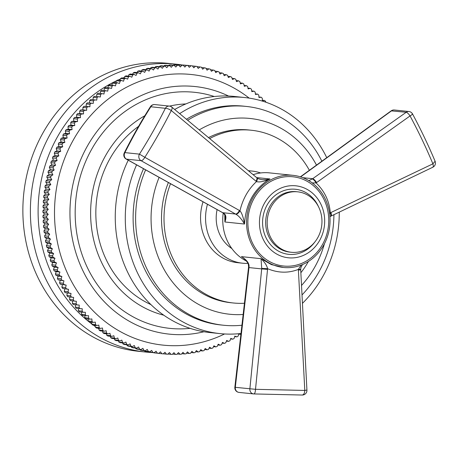 <?xml version="1.0" encoding="UTF-8"?>
<svg xmlns="http://www.w3.org/2000/svg" width="458" height="458" viewBox="0 0 458 458"><rect width="100%" height="100%" fill="white"/><g stroke="black" fill="none" stroke-linecap="round" stroke-linejoin="round"><path stroke-width="0.69" d="M240.862 334.346L238.807 333.722L238.183 336.092A144.728 130.301 96 0 1 236.918 336.853L234.822 336.126L234.118 338.473A144.728 130.301 96 0 1 232.836 339.183L230.763 338.376L229.99 340.695A144.728 130.301 96 0 1 228.685 341.359L226.641 340.471L225.794 342.756A144.728 130.301 96 0 1 224.472 343.368L222.456 342.407L221.54 344.662A144.728 130.301 96 0 1 220.201 345.223L218.214 344.176L217.229 346.397A144.728 130.301 96 0 1 215.873 346.906L213.926 345.784L212.873 347.971A144.728 130.301 96 0 1 211.504 348.424L209.592 347.233L208.476 349.374A144.728 130.301 96 0 1 207.09 349.775L205.224 348.504L204.033 350.605A144.728 130.301 96 0 1 202.642 350.954L200.816 349.614L199.562 351.67A144.728 130.301 96 0 1 198.159 351.962L196.379 350.547L195.062 352.557A144.728 130.301 96 0 1 193.654 352.797L191.919 351.315L190.545 353.273A144.728 130.301 96 0 1 189.125 353.456L187.442 351.91L186.005 353.811A144.728 130.301 96 0 1 184.585 353.942L182.948 352.328L181.46 354.177A144.728 130.301 96 0 1 180.034 354.252L178.454 352.574L176.903 354.366A144.728 130.301 96 0 1 175.483 354.389L173.954 352.649L172.351 354.377A144.728 130.301 96 0 1 170.931 354.343L169.46 352.546L167.805 354.211A144.728 130.301 96 0 1 166.386 354.126L164.972 352.271L163.266 353.874A144.728 130.301 96 0 1 162.121 353.759A144.728 130.301 96 0 1 161.851 353.731L160.506 351.818L158.749 353.358A144.728 130.301 96 0 1 157.34 353.158L156.052 351.194L154.254 352.666A144.728 130.301 96 0 1 152.852 352.414L151.627 350.404L149.783 351.801A144.728 130.301 96 0 1 148.392 351.498L147.236 349.437L145.346 350.765A144.728 130.301 96 0 1 143.972 350.404L142.879 348.298L140.95 349.557A144.728 130.301 96 0 1 139.587 349.145L138.562 346.998L136.599 348.177A144.728 130.301 96 0 1 135.247 347.714L134.291 345.521L132.293 346.632A144.728 130.301 96 0 1 130.965 346.111L130.078 343.884L128.045 344.914A144.728 130.301 96 0 1 126.734 344.347L125.916 342.086L123.86 343.036A144.728 130.301 96 0 1 122.561 342.418L121.822 340.122L119.733 340.998A144.728 130.301 96 0 1 118.462 340.328L117.792 338.004L115.679 338.794A144.728 130.301 96 0 1 114.431 338.073L113.836 335.725L111.7 336.435A144.728 130.301 96 0 1 110.475 335.668L109.954 333.298L107.802 333.922A144.728 130.301 96 0 1 106.599 333.109L106.159 330.716L103.989 331.26A144.728 130.301 96 0 1 102.815 330.395L102.443 327.991L100.262 328.449A144.728 130.301 96 0 1 99.117 327.539L98.825 325.117L96.632 325.495A144.728 130.301 96 0 1 95.516 324.539L95.298 322.106L93.094 322.398A144.728 130.301 96 0 1 92.012 321.401L91.875 318.957L89.665 319.163A144.728 130.301 96 0 1 88.612 318.121L88.554 315.671L86.339 315.797A144.728 130.301 96 0 1 85.325 314.715L85.337 312.264L83.127 312.299A144.728 130.301 96 0 1 82.142 311.177L82.24 308.726L80.024 308.675A144.728 130.301 96 0 1 79.079 307.518L79.251 305.068L77.041 304.936A144.728 130.301 96 0 1 76.137 303.74L76.383 301.295L74.185 301.078A144.728 130.301 96 0 1 73.314 299.847L73.641 297.414L71.448 297.105A144.728 130.301 96 0 1 70.624 295.845L71.024 293.423L68.843 293.034A144.728 130.301 96 0 1 68.059 291.735L68.534 289.33L66.37 288.855A144.728 130.301 96 0 1 65.626 287.532L66.175 285.139L64.034 284.584A144.728 130.301 96 0 1 63.33 283.227L63.954 280.857L61.83 280.216A144.728 130.301 96 0 1 61.172 278.836L61.876 276.489L59.775 275.768A144.728 130.301 96 0 1 59.156 274.359L59.929 272.041L57.857 271.239A144.728 130.301 96 0 1 57.284 269.808L58.132 267.518L56.082 266.63A144.728 130.301 96 0 1 55.561 265.176L56.477 262.921L54.456 261.959A144.728 130.301 96 0 1 53.981 260.482L54.966 258.26L52.985 257.219A144.728 130.301 96 0 1 52.556 255.724L53.609 253.543L51.662 252.421A144.728 130.301 96 0 1 51.279 250.915L52.401 248.774L50.489 247.578A144.728 130.301 96 0 1 50.157 246.049L51.342 243.954L49.475 242.683A144.728 130.301 96 0 1 49.189 241.143L50.437 239.093L48.611 237.748A144.728 130.301 96 0 1 48.376 236.202L49.687 234.193L47.907 232.779A144.728 130.301 96 0 1 47.718 231.221L49.098 229.269L47.363 227.786A144.728 130.301 96 0 1 47.22 226.218L48.657 224.317L46.974 222.765A144.728 130.301 96 0 1 46.882 221.197L48.376 219.348L46.739 217.733A144.728 130.301 96 0 1 46.705 216.159L48.25 214.367L46.67 212.689A144.728 130.301 96 0 1 46.682 211.115L48.285 209.386L46.756 207.646A144.728 130.301 96 0 1 46.819 206.066L48.474 204.4L47.002 202.602A144.728 130.301 96 0 1 47.117 201.028L48.823 199.419L47.409 197.564A144.728 130.301 96 0 1 47.569 195.995L49.321 194.455L47.97 192.543A144.728 130.301 96 0 1 48.182 190.98L49.979 189.509L48.691 187.545A144.728 130.301 96 0 1 48.949 185.988L50.792 184.585L49.567 182.576A144.728 130.301 96 0 1 49.876 181.024L51.76 179.696L50.603 177.635A144.728 130.301 96 0 1 50.958 176.101L52.882 174.841L51.788 172.735A144.728 130.301 96 0 1 52.189 171.212L54.153 170.027L53.128 167.88A144.728 130.301 96 0 1 53.575 166.374L55.573 165.264L54.617 163.077A144.728 130.301 96 0 1 55.115 161.588L57.141 160.558L56.26 158.331A144.728 130.301 96 0 1 56.798 156.859L58.859 155.909L58.046 153.648A144.728 130.301 96 0 1 58.635 152.199L60.719 151.323L59.975 149.033A144.728 130.301 96 0 1 60.611 147.602L62.717 146.812L62.053 144.488A144.728 130.301 96 0 1 62.729 143.085L64.859 142.375L64.263 140.028A144.728 130.301 96 0 1 64.984 138.648L67.137 138.024L66.616 135.648A144.728 130.301 96 0 1 67.383 134.303L69.547 133.759L69.106 131.366A144.728 130.301 96 0 1 69.908 130.043L72.095 129.585L71.723 127.175A144.728 130.301 96 0 1 72.57 125.887L74.763 125.509L74.471 123.082A144.728 130.301 96 0 1 75.352 121.828L77.557 121.536L77.345 119.097A144.728 130.301 96 0 1 78.266 117.878L80.476 117.672L80.339 115.227A144.728 130.301 96 0 1 81.295 114.036L83.511 113.916L83.448 111.466A144.728 130.301 96 0 1 84.444 110.315L86.659 110.281L86.677 107.83A144.728 130.301 96 0 1 87.707 106.714L89.917 106.766L90.008 104.315A144.728 130.301 96 0 1 91.073 103.239L93.283 103.376L93.455 100.926A144.728 130.301 96 0 1 94.548 99.896L96.752 100.119L96.999 97.674A144.728 130.301 96 0 1 98.127 96.684L100.313 96.993L100.64 94.554A144.728 130.301 96 0 1 101.796 93.609L103.972 94.004L104.372 91.583A144.728 130.301 96 0 1 105.558 90.678L107.722 91.153L108.197 88.749A144.728 130.301 96 0 1 109.41 87.89L111.552 88.451L112.107 86.064A144.728 130.301 96 0 1 113.344 85.257L115.468 85.898L116.092 83.528A144.728 130.301 96 0 1 117.351 82.766L119.452 83.493L120.151 81.146A144.728 130.301 96 0 1 121.439 80.436L123.511 81.243L124.284 78.925A144.728 130.301 96 0 1 125.589 78.261L127.633 79.148L128.48 76.858A144.728 130.301 96 0 1 129.803 76.251L131.818 77.213L132.734 74.957A144.728 130.301 96 0 1 134.074 74.396L136.055 75.444L137.039 73.223A144.728 130.301 96 0 1 138.396 72.713L140.348 73.835L141.402 71.648A144.728 130.301 96 0 1 142.77 71.19L144.676 72.387L145.799 70.246A144.728 130.301 96 0 1 147.184 69.845L149.05 71.11L150.241 69.015A144.728 130.301 96 0 1 151.632 68.666L153.459 70.005L154.712 67.95A144.728 130.301 96 0 1 156.115 67.658L157.895 69.072L159.212 67.063A144.728 130.301 96 0 1 160.621 66.822L162.355 68.305L163.729 66.347A144.728 130.301 96 0 1 165.149 66.164L166.832 67.71L168.269 65.809A144.728 130.301 96 0 1 169.689 65.677L171.321 67.292L172.815 65.442A144.728 130.301 96 0 1 174.24 65.368L175.82 67.045L177.372 65.254A144.728 130.301 96 0 1 178.792 65.231L180.32 66.971L181.923 65.242A144.728 130.301 96 0 1 183.343 65.276L184.814 67.074L186.469 65.408A144.728 130.301 96 0 1 187.889 65.494L189.297 67.349L191.003 65.746A144.728 130.301 96 0 1 192.154 65.86A144.728 130.301 96 0 1 192.417 65.889L193.768 67.801L195.526 66.261A144.728 130.301 96 0 1 196.934 66.456L198.222 68.425L200.02 66.954A144.728 130.301 96 0 1 201.423 67.206L202.648 69.215L204.491 67.818A144.728 130.301 96 0 1 205.877 68.122L207.039 70.183L208.928 68.855A144.728 130.301 96 0 1 210.302 69.21L211.396 71.316L213.319 70.063A144.728 130.301 96 0 1 214.688 70.475L215.712 72.622L217.676 71.442A144.728 130.301 96 0 1 219.027 71.906L219.983 74.093L221.975 72.988A144.728 130.301 96 0 1 223.309 73.503L224.197 75.73L226.223 74.7A144.728 130.301 96 0 1 227.54 75.272L228.359 77.534L230.414 76.583A144.728 130.301 96 0 1 231.708 77.202L232.452 79.497L234.536 78.621A144.728 130.301 96 0 1 235.813 79.291L236.483 81.616L238.595 80.826A144.728 130.301 96 0 1 239.843 81.541L240.439 83.894L242.574 83.184A144.728 130.301 96 0 1 243.799 83.951L244.32 86.322L246.473 85.692A144.728 130.301 96 0 1 247.669 86.51L248.116 88.904L250.286 88.36A144.728 130.301 96 0 1 251.459 89.218L251.826 91.629L254.013 91.171A144.728 130.301 96 0 1 255.158 92.075L255.45 94.503L257.642 94.125A144.728 130.301 96 0 1 258.759 95.081L258.976 97.514L261.175 97.222A144.728 130.301 96 0 1 262.262 98.218L262.4 100.663L264.61 100.457A144.728 130.301 96 0 1 265.657 101.493L265.674 102.157M262.377 100.222L264.61 100.457M258.925 96.987L261.175 97.222M255.375 93.89L257.642 94.125M251.723 90.93L254.013 91.171M247.973 88.119L250.286 88.36M244.125 85.451L246.473 85.692M240.198 82.932L242.574 83.184M236.179 80.574L238.595 80.826M232.086 78.37L234.536 78.621M227.918 76.32L230.414 76.583M223.681 74.436L226.223 74.7M219.376 72.719L221.975 72.988M215.014 71.162L217.676 71.442M210.594 69.776L213.319 70.063M206.129 68.563L208.928 68.855M201.612 67.515L204.491 67.818M197.054 66.645L200.02 66.954M192.457 65.941L195.526 66.261M187.179 65.42L187.248 65.357A144.728 130.301 -84 0 1 188.398 65.471L192.154 65.86M187.248 65.357L191.003 65.746M182.536 65.191L182.713 65.013A144.728 130.301 -84 0 1 184.127 65.105L187.889 65.494M182.713 65.013L186.469 65.408M177.899 65.139L178.162 64.853A144.728 130.301 -84 0 1 179.588 64.881L183.343 65.276M178.162 64.853L181.923 65.242M173.261 65.265L173.611 64.864A144.728 130.301 -84 0 1 175.03 64.841L178.792 65.231M173.611 64.864L177.372 65.254M168.641 65.568L169.059 65.053A144.728 130.301 -84 0 1 170.479 64.973L174.24 65.368M169.059 65.053L172.815 65.442M164.033 66.044L164.508 65.42A144.728 130.301 -84 0 1 165.928 65.282L169.689 65.677M164.508 65.42L168.269 65.809M159.447 66.702L159.974 65.958A144.728 130.301 -84 0 1 161.388 65.769L165.149 66.164M159.974 65.958L163.729 66.347M154.89 67.526L155.451 66.673A144.728 130.301 -84 0 1 156.859 66.427L160.621 66.822M155.451 66.673L159.212 67.063M150.361 68.528L150.951 67.561A144.728 130.301 -84 0 1 152.354 67.263L156.115 67.658M150.951 67.561L154.712 67.95M145.867 69.708L146.48 68.62A144.728 130.301 -84 0 1 147.871 68.271L151.632 68.666M146.48 68.62L150.241 69.015M141.413 71.053L142.043 69.856A144.728 130.301 -84 0 1 143.423 69.45L147.184 69.845M142.043 69.856L145.799 70.246M137.011 72.564L137.64 71.259A144.728 130.301 -84 0 1 139.009 70.801L142.77 71.19M137.64 71.259L141.402 71.648M132.654 74.248L133.284 72.828A144.728 130.301 -84 0 1 134.641 72.318L138.396 72.713M133.284 72.828L137.039 73.223M128.355 76.097L128.973 74.568A144.728 130.301 -84 0 1 130.312 74.007L134.074 74.396M128.973 74.568L132.734 74.957M124.112 78.112L124.719 76.469A144.728 130.301 -84 0 1 126.042 75.856L129.803 76.251M124.719 76.469L128.48 76.858M119.944 80.282L120.523 78.536A144.728 130.301 -84 0 1 121.828 77.871L125.589 78.261M120.523 78.536L124.284 78.925M115.84 82.612L116.395 80.757A144.728 130.301 -84 0 1 117.677 80.047L121.439 80.436M116.395 80.757L120.151 81.146M111.815 85.096L112.33 83.138A144.728 130.301 -84 0 1 113.595 82.377L117.351 82.766M112.33 83.138L116.092 83.528M107.87 87.73L108.346 85.669A144.728 130.301 -84 0 1 109.582 84.862L113.344 85.257M108.346 85.669L112.107 86.064M104.012 90.518L104.441 88.354A144.728 130.301 -84 0 1 105.649 87.501L109.41 87.89M104.441 88.354L108.197 88.749M100.239 93.449L100.617 91.188A144.728 130.301 -84 0 1 101.802 90.289L105.558 90.678M100.617 91.188L104.372 91.583M96.564 96.523L96.878 94.165A144.728 130.301 -84 0 1 98.035 93.22L101.796 93.609M96.878 94.165L100.64 94.554M96.752 100.119L92.991 99.724L93.237 97.279A144.728 130.301 -84 0 1 94.365 96.294L98.127 96.684M93.237 97.279L96.999 97.674M93.283 103.376L89.522 102.987L89.694 100.537A144.728 130.301 -84 0 1 90.793 99.506L94.548 99.896M90.793 99.506L92.991 99.724M89.694 100.537L93.455 100.926M89.917 106.766L86.156 106.376L86.253 103.92A144.728 130.301 -84 0 1 87.318 102.85L91.073 103.239M87.318 102.85L89.522 102.987M86.253 103.92L90.008 104.315M86.659 110.281L82.898 109.891L82.915 107.435A144.728 130.301 -84 0 1 83.946 106.325L87.707 106.714M83.946 106.325L86.156 106.376M82.915 107.435L86.677 107.83M83.511 113.916L79.749 113.527L79.692 111.076A144.728 130.301 -84 0 1 80.688 109.926L84.444 110.315M80.688 109.926L82.898 109.891M79.692 111.076L83.448 111.466M80.476 117.672L76.715 117.277L76.578 114.832A144.728 130.301 -84 0 1 77.539 113.647L81.295 114.036M77.539 113.647L79.749 113.527M76.578 114.832L80.339 115.227M77.557 121.536L73.801 121.141L73.583 118.708A144.728 130.301 -84 0 1 74.505 117.483L78.266 117.878M74.505 117.483L76.715 117.277M73.583 118.708L77.345 119.097M74.763 125.509L71.007 125.114L70.709 122.692A144.728 130.301 -84 0 1 71.597 121.433L75.352 121.828M71.597 121.433L73.801 121.141M70.709 122.692L74.471 123.082M72.095 129.585L68.334 129.19L67.967 126.78A144.728 130.301 -84 0 1 68.809 125.492L72.57 125.887M68.809 125.492L71.007 125.114M67.967 126.78L71.723 127.175M69.547 133.759L65.792 133.364L65.345 130.971A144.728 130.301 -84 0 1 66.152 129.654L69.908 130.043M66.152 129.654L68.334 129.19M65.345 130.971L69.106 131.366M67.137 138.024L63.381 137.629L62.861 135.259A144.728 130.301 -84 0 1 63.622 133.908L67.383 134.303M63.622 133.908L65.792 133.364M62.861 135.259L66.616 135.648M64.859 142.375L61.103 141.986L60.508 139.633A144.728 130.301 -84 0 1 61.229 138.259L64.984 138.648M61.229 138.259L63.381 137.629M60.508 139.633L64.263 140.028M62.717 146.812L58.962 146.417L58.292 144.098A144.728 130.301 -84 0 1 58.968 142.696L62.729 143.085M58.968 142.696L61.103 141.986M58.292 144.098L62.053 144.488M60.719 151.323L56.958 150.934L56.22 148.638A144.728 130.301 -84 0 1 56.849 147.213L60.611 147.602M56.849 147.213L58.962 146.417M56.22 148.638L59.975 149.033M58.859 155.909L55.097 155.514L54.284 153.253A144.728 130.301 -84 0 1 54.874 151.804L58.635 152.199M54.874 151.804L56.958 150.934M54.284 153.253L58.046 153.648M57.141 160.558L53.386 160.163L52.498 157.936A144.728 130.301 -84 0 1 53.042 156.47L56.798 156.859M53.042 156.47L55.097 155.514M52.498 157.936L56.26 158.331M55.573 165.264L51.817 164.874L50.861 162.682A144.728 130.301 -84 0 1 51.353 161.193L55.115 161.588M51.353 161.193L53.386 160.163M50.861 162.682L54.617 163.077M54.153 170.027L50.391 169.637L49.367 167.491A144.728 130.301 -84 0 1 49.819 165.979L53.575 166.374M49.819 165.979L51.817 164.874M49.367 167.491L53.128 167.88M52.882 174.841L49.12 174.446L48.027 172.34A144.728 130.301 -84 0 1 48.433 170.823L52.189 171.212M48.433 170.823L50.391 169.637M48.027 172.34L51.788 172.735M51.76 179.696L48.004 179.301L46.842 177.24A144.728 130.301 -84 0 1 47.197 175.706L50.958 176.101M47.197 175.706L49.12 174.446M46.842 177.24L50.603 177.635M50.792 184.585L47.037 184.196L45.811 182.181A144.728 130.301 -84 0 1 46.115 180.635L49.876 181.024M46.115 180.635L48.004 179.301M45.811 182.181L49.567 182.576M49.979 189.509L46.224 189.12L44.936 187.15A144.728 130.301 -84 0 1 45.193 185.599L48.949 185.988M45.193 185.599L47.037 184.196M44.936 187.15L48.691 187.545M49.321 194.455L45.565 194.066L44.214 192.154A144.728 130.301 -84 0 1 44.42 190.585L48.182 190.98M44.42 190.585L46.224 189.12M44.214 192.154L47.97 192.543M48.823 199.419L45.061 199.03L43.653 197.175A144.728 130.301 -84 0 1 43.808 195.6L47.569 195.995M43.808 195.6L45.565 194.066M43.653 197.175L47.409 197.564M48.474 204.4L44.712 204.005L43.247 202.207A144.728 130.301 -84 0 1 43.355 200.633L47.117 201.028M43.355 200.633L45.061 199.03M43.247 202.207L47.002 202.602M48.285 209.386L44.523 208.991L43 207.251A144.728 130.301 -84 0 1 43.058 205.676L46.819 206.066M43.058 205.676L44.712 204.005M43 207.251L46.756 207.646M48.25 214.367L44.495 213.978L42.909 212.3A144.728 130.301 -84 0 1 42.92 210.72L46.682 211.115M42.92 210.72L44.523 208.991M42.909 212.3L46.67 212.689M48.376 219.348L44.615 218.958L42.983 217.344A144.728 130.301 -84 0 1 42.943 215.764L46.705 216.159M42.943 215.764L44.495 213.978M42.983 217.344L46.739 217.733M48.657 224.317L44.901 223.922L43.212 222.376A144.728 130.301 -84 0 1 43.126 220.802L46.882 221.197M43.126 220.802L44.615 218.958M43.212 222.376L46.974 222.765M49.098 229.269L45.336 228.874L43.602 227.391A144.728 130.301 -84 0 1 43.464 225.828L47.22 226.218M43.464 225.828L44.901 223.922M43.602 227.391L47.363 227.786M49.687 234.193L45.932 233.803L44.151 232.389A144.728 130.301 -84 0 1 43.962 230.832L47.718 231.221M43.962 230.832L45.336 228.874M44.151 232.389L47.907 232.779M50.437 239.093L46.682 238.698L44.855 237.359A144.728 130.301 -84 0 1 44.615 235.807L48.376 236.202M44.615 235.807L45.932 233.803M44.855 237.359L48.611 237.748M51.342 243.954L47.58 243.559L45.714 242.288A144.728 130.301 -84 0 1 45.428 240.753L49.189 241.143M45.428 240.753L46.682 238.698M45.714 242.288L49.475 242.683M52.401 248.774L48.64 248.379L46.733 247.183A144.728 130.301 -84 0 1 46.395 245.66L50.157 246.049M46.395 245.66L47.58 243.559M46.733 247.183L50.489 247.578M53.609 253.543L49.848 253.154L47.901 252.032A144.728 130.301 -84 0 1 47.517 250.52L51.279 250.915M47.517 250.52L48.64 248.379M47.901 252.032L51.662 252.421M54.966 258.26L51.21 257.871L49.224 256.829A144.728 130.301 -84 0 1 48.794 255.335L52.556 255.724M48.794 255.335L49.848 253.154M49.224 256.829L52.985 257.219M56.477 262.921L52.716 262.531L50.701 261.564A144.728 130.301 -84 0 1 50.225 260.092L53.981 260.482M50.225 260.092L51.21 257.871M50.701 261.564L54.456 261.959M58.132 267.518L54.37 267.123L52.327 266.241A144.728 130.301 -84 0 1 51.8 264.787L55.561 265.176M51.8 264.787L52.716 262.531M52.327 266.241L56.082 266.63M59.929 272.041L56.174 271.651L54.096 270.844A144.728 130.301 -84 0 1 53.529 269.413L57.284 269.808M53.529 269.413L54.37 267.123M54.096 270.844L57.857 271.239M61.876 276.489L58.114 276.1L56.013 275.373A144.728 130.301 -84 0 1 55.401 273.97L59.156 274.359M55.401 273.97L56.174 271.651M56.013 275.373L59.775 275.768M63.954 280.857L58.074 279.827A144.728 130.301 -84 0 1 57.416 278.441L61.172 278.836M57.416 278.441L58.114 276.1M58.074 279.827L61.83 280.216M66.175 285.139L60.273 284.189A144.728 130.301 -84 0 1 59.574 282.838L63.33 283.227M59.574 282.838L60.198 280.468M60.273 284.189L64.034 284.584M68.534 289.33L62.614 288.46A144.728 130.301 -84 0 1 61.87 287.137L65.626 287.532M61.87 287.137L62.42 284.75M62.614 288.46L66.37 288.855M71.024 293.423L65.088 292.639A144.728 130.301 -84 0 1 64.297 291.345L68.059 291.735M64.297 291.345L64.773 288.935M65.088 292.639L68.843 293.034M73.641 297.414L67.692 296.715A144.728 130.301 -84 0 1 66.862 295.45L70.624 295.845M66.862 295.45L67.263 293.028M67.692 296.715L71.448 297.105M74.185 301.078L70.423 300.683A144.728 130.301 -84 0 1 69.559 299.458L73.314 299.847M69.559 299.458L69.879 297.019M77.041 304.936L73.286 304.541A144.728 130.301 -84 0 1 72.381 303.351L76.137 303.74M72.381 303.351L72.627 300.912M80.024 308.675L76.268 308.286A144.728 130.301 -84 0 1 75.324 307.129L79.079 307.518M75.324 307.129L75.484 304.77M83.127 312.299L79.366 311.904A144.728 130.301 -84 0 1 78.387 310.787L82.142 311.177M78.387 310.787L78.473 308.515M86.339 315.797L82.583 315.402A144.728 130.301 -84 0 1 81.564 314.325L85.325 314.715M81.564 314.325L81.581 312.138M89.665 319.163L85.904 318.768A144.728 130.301 -84 0 1 84.856 317.732L88.612 318.121M84.856 317.732L84.804 315.636M93.094 322.398L89.339 322.003A144.728 130.301 -84 0 1 88.257 321.006L92.012 321.401M88.257 321.006L88.142 319.003M96.632 325.495L92.871 325.1A144.728 130.301 -84 0 1 91.755 324.15L95.516 324.539M91.755 324.15L91.589 322.237M100.262 328.449L96.501 328.06A144.728 130.301 -84 0 1 95.356 327.149L99.117 327.539M95.356 327.149L95.138 325.34M103.989 331.26L100.228 330.871A144.728 130.301 -84 0 1 99.054 330.006L102.815 330.395M99.054 330.006L98.791 328.294M107.802 333.922L104.046 333.533A144.728 130.301 -84 0 1 102.844 332.714L106.599 333.109M102.844 332.714L102.546 331.111M111.7 336.435L107.945 336.046A144.728 130.301 -84 0 1 106.714 335.279L110.475 335.668M106.714 335.279L106.388 333.779M115.679 338.794L111.924 338.405A144.728 130.301 -84 0 1 110.67 337.683L114.431 338.073M110.67 337.683L110.321 336.292M119.733 340.998L115.977 340.603A144.728 130.301 -84 0 1 114.7 339.933L118.462 340.328M114.7 339.933L114.334 338.657M123.86 343.036L120.099 342.647A144.728 130.301 -84 0 1 118.805 342.023L122.561 342.418M118.805 342.023L118.427 340.861M128.045 344.914L124.29 344.525A144.728 130.301 -84 0 1 122.973 343.952L126.734 344.347M122.973 343.952L122.595 342.905M132.293 346.632L128.538 346.237A144.728 130.301 -84 0 1 127.204 345.721L130.965 346.111M127.204 345.721L126.832 344.788M136.599 348.177L132.837 347.788A144.728 130.301 -84 0 1 131.492 347.319L135.247 347.714M131.492 347.319L131.137 346.511M140.95 349.557L137.194 349.168A144.728 130.301 -84 0 1 135.826 348.756L139.587 349.145M135.826 348.756L135.499 348.063M145.346 350.765L141.591 350.376A144.728 130.301 -84 0 1 140.211 350.015L143.972 350.404M140.211 350.015L139.919 349.448M149.783 351.801L146.022 351.412A144.728 130.301 -84 0 1 144.636 351.109L148.392 351.498M144.636 351.109L144.39 350.668M154.254 352.666L150.493 352.276A144.728 130.301 -84 0 1 149.096 352.025L152.852 352.414M149.096 352.025L148.902 351.71M158.749 353.358L154.987 352.963A144.728 130.301 -84 0 1 153.585 352.769L157.34 353.158M162.121 353.759L158.359 353.364A144.728 130.301 -84 0 1 158.096 353.336L161.851 353.731M163.34 353.805L166.386 354.126M167.977 354.034L170.931 354.343M172.62 354.086L175.483 354.389M177.252 353.96L180.034 354.252M181.872 353.662L184.585 353.942M186.48 353.181L189.125 353.456M191.066 352.528L193.654 352.797M195.623 351.698L198.159 351.962M200.152 350.696L202.642 350.954M204.646 349.523L207.09 349.775M209.1 348.177L211.504 348.424M213.508 346.66L215.873 346.906M217.865 344.977L220.201 345.223M222.159 343.128L224.472 343.368M226.401 341.118L228.685 341.359M230.574 338.949L232.836 339.183M234.673 336.619L236.918 336.853M238.698 334.134L240.862 334.357M91.737 323.938A138.94 125.091 96 0 1 105.357 86.774A138.94 125.091 -84 0 1 116.361 80.871M118.061 80.087A138.94 125.091 -84 0 1 120.345 79.079M122.967 77.992A138.94 125.091 -84 0 1 124.364 77.436M128.08 76.068A138.94 125.091 -84 0 1 128.412 75.954M93.392 325.157A138.94 125.091 96 0 0 95.281 326.491M97.806 328.191A138.94 125.091 96 0 0 98.882 328.896M145.827 352.059L138.31 351.275A144.728 130.301 96 0 1 25.041 236.723A144.728 130.301 96 0 1 92.917 80.665A144.728 130.301 -84 0 1 168.349 63.376L175.866 64.16A144.728 130.301 -84 0 0 100.434 81.45A144.728 130.301 96 0 0 32.558 237.507A144.728 130.301 96 0 0 145.827 352.059A144.728 130.301 96 0 0 153.476 352.603M175.866 64.16A144.728 130.301 -84 0 1 182.656 65.07M228.565 96.043A124.467 112.061 -84 0 0 195.062 86.539A124.467 112.061 -84 0 0 130.192 101.401A124.467 112.061 96 0 0 71.82 235.612A124.467 112.061 96 0 0 169.231 334.128A124.467 112.061 96 0 0 203.976 331.747M144.831 115.737A107.098 96.426 -84 0 0 142.455 117.122A107.098 96.426 96 0 0 91.297 225.817A107.098 96.426 96 0 0 163.809 315.207M169.534 106.113A107.098 96.426 -84 0 1 185.851 103.932M138.574 126.351A101.31 91.211 96 0 0 96.106 220.808A101.31 91.211 96 0 0 150.974 304.627M240.96 333.493A118.679 106.846 -84 0 1 219.954 333.601L209.93 332.554A118.679 106.846 -84 0 1 128.234 160.203M326.737 157.661A118.679 106.846 96 0 0 244.583 97.525L234.559 96.478A118.679 106.846 96 0 0 174.681 109.491M219.954 333.601A118.679 106.846 -84 0 1 136.587 164.851M179.662 113.618A118.679 106.846 -84 0 1 182.731 111.7A118.679 106.846 96 0 1 244.583 97.525M302.457 303.328A118.679 106.846 96 0 0 339.252 212.146M241.904 325.226A109.994 99.031 -84 0 1 223.361 325.226L220.859 324.962A109.994 99.031 -84 0 1 143.52 168.71M321.865 161.205A109.994 99.031 96 0 0 246.192 106.422L243.685 106.159A109.994 99.031 96 0 0 186.44 119.246M223.361 325.226A109.994 99.031 -84 0 1 145.627 169.884M187.683 120.282A109.994 99.031 -84 0 1 188.862 119.561A109.994 99.031 96 0 1 246.192 106.422M302.017 294.941A109.994 99.031 96 0 0 333.922 214.699M301.524 285.454A98.418 88.606 96 0 0 324.453 243.69M316.495 165.109A98.418 88.606 96 0 0 249.999 118.462A98.418 88.606 96 0 0 199.253 129.889M243.135 314.486A98.418 88.606 -84 0 1 229.578 314.234A98.418 88.606 -84 0 1 159.115 177.383M244.423 303.253A86.837 78.181 -84 0 1 233.282 302.978L230.78 302.715A86.837 78.181 -84 0 1 168.378 182.536M309.373 170.29A86.837 78.181 96 0 0 251.305 130.238L248.797 129.975A86.837 78.181 96 0 0 208.516 137.589M233.282 302.978A86.837 78.181 -84 0 1 170.519 183.721M300.86 272.745A86.837 78.181 96 0 0 308.4 261.472M251.305 130.238A86.837 78.181 96 0 0 209.672 138.551M247.887 263.367A46.315 41.695 -84 0 1 242.5 263.195L237.49 262.669A46.315 41.695 -84 0 1 203.043 201.801M242.5 263.195A46.315 41.695 -84 0 1 207.468 204.257M260.602 172.964A46.315 41.695 96 0 0 252.112 171.069A46.315 41.695 96 0 0 248.539 170.863M217.098 209.609A36.182 32.575 96 0 0 231.885 248.585M253.137 174.687A46.315 41.695 -84 0 1 269.304 172.861L293.114 175.345A46.315 41.695 -84 0 1 329.359 212.002A46.315 41.695 -84 0 1 307.639 261.942A46.315 41.695 96 0 1 283.502 267.472L271.354 264.587L261.043 258.684C264.776 262.285 266.957 265.623 267.592 268.703C278.12 273.071 288.374 273.306 298.358 269.401L304.799 390.434L255.507 389.317L234.851 387.273A4.632 4.632 0 0 0 238.973 392.397A4.632 4.168 -84 0 1 235.309 387.313L248.975 267.575L248.517 267.524L248.585 266.785L249.037 266.871L248.975 267.575L261.684 268.898L249.873 388.831A4.632 4.168 -84 0 0 253.532 393.914L238.973 392.397M223.212 213.05A46.315 41.695 96 0 0 246.501 261.094M283.502 267.472A46.315 41.695 96 0 1 247.257 230.815A46.315 41.695 96 0 1 268.972 180.876A46.315 41.695 -84 0 1 293.114 175.345M256.6 177.572L269.991 178.969L267.1 180.681C253.171 190.562 245.643 205.012 244.515 224.036C243.444 217.567 241.927 213.153 239.969 210.789L144.843 157.312C154.581 141.791 163.397 126.196 171.292 110.527C172.42 108.443 172.46 107.252 171.412 106.954M266.367 179.656L269.991 178.969L266.104 180.418A4.632 0.842 -97.1 0 1 266.367 179.656L262.257 179.673C259.36 179.175 257.602 178.574 256.978 177.87L256.646 177.607A4.632 1.878 -50.3 0 1 255.982 181.196L171.292 110.527C168.973 109.027 166.993 108.288 165.367 108.306L150.413 106.708M267.1 180.681A4.632 2.101 -122.9 0 1 266.104 180.418C261.827 181.883 258.621 182.273 256.474 181.586A4.632 1.935 -52.8 0 0 256.978 177.87M255.982 181.196L256.474 181.586C248.276 189.234 242.774 198.967 239.969 210.789A4.632 2.004 -57.8 0 1 235.887 214.258L235.509 214.029A4.632 2.027 -60.5 0 0 239.431 210.474M224.798 214.974L224.878 221.987L225.176 217.224C225.588 216.039 224.867 214.602 223.017 212.918L223.017 212.918A4.632 1.803 -57.3 0 0 223.361 213.039C226.12 214.602 226.63 217.584 224.878 221.987L244.515 224.036C241.601 219.044 238.721 215.781 235.887 214.258M223.361 213.039L126.482 159.149L141.047 160.672C142.283 160.649 143.549 159.527 144.843 157.312L139.455 154.128A4.632 4.168 96 0 0 141.047 160.672L235.509 214.029L222.806 212.707A4.632 1.872 -60.9 0 1 222.496 212.609L223.017 212.918M244.732 259.194L243.53 258.192C247.744 261.627 248.448 264.644 248.379 264.764L248.585 266.785M276.964 190.133A36.182 32.575 -84 0 1 295.822 185.811A36.182 32.575 -84 0 1 324.138 214.453A36.182 32.575 -84 0 1 307.169 253.463A36.182 32.575 96 0 1 288.311 257.785A36.182 32.575 96 0 1 259.995 229.149A36.182 32.575 96 0 1 276.964 190.133M297.723 191.833A30.394 27.365 -84 0 0 281.882 195.463A30.394 27.365 96 0 0 267.632 228.233A30.394 27.365 96 0 0 291.42 252.289A30.394 27.365 96 0 0 307.261 248.66A30.394 27.365 -84 0 0 321.51 215.89A30.394 27.365 -84 0 0 297.723 191.833L296.223 191.673A30.394 27.365 -84 0 0 280.382 195.303A30.394 27.365 -84 0 0 266.127 228.078A30.394 27.365 -84 0 0 289.914 252.135L291.42 252.289M301.227 265.079L298.358 269.401L300.688 269.304L300.711 269.819L298.381 270.088M261.718 268.405L261.684 268.898L267.535 269.39L267.592 268.703L261.718 268.405L261.043 258.684L241.406 256.635C246.845 259.978 249.392 263.39 249.037 266.871M267.535 269.39L255.507 389.317C255.335 392.225 254.78 393.765 253.835 393.932L253.887 393.937A4.632 4.632 0 0 1 253.532 393.914A4.632 4.168 -84 0 0 253.835 393.932L302.223 395.036L253.887 393.937M306.471 390.113L304.799 390.434C304.581 393.342 303.688 394.876 302.125 395.031M154.81 104.573A4.632 4.168 -84 0 0 150.802 106.783C141.23 121.96 132.597 137.24 124.897 152.611L124.278 152.932A4.632 4.632 0 0 0 126.168 159.052A4.632 1.884 -60.9 0 0 126.482 159.149A4.632 4.168 96 0 1 124.897 152.611L139.455 154.128C149.033 138.951 157.666 123.677 165.367 108.306A4.632 4.168 -84 0 1 169.368 106.09L154.81 104.573A4.632 4.632 0 0 0 150.407 106.708C140.761 122.011 132.047 137.423 124.278 152.932M329.611 213.691L330.332 212.838C329.279 200.942 324.527 190.975 316.072 182.937L410.053 115.937C418.664 131.978 426.278 147.951 432.902 163.838C433.56 166.117 433.411 167.262 432.449 167.273M312.219 182.919L316.072 182.937A4.632 1.46 57.2 0 0 312.282 178.964L312.671 178.7A4.632 1.42 54.6 0 1 316.615 182.57M330.533 216.336L330.934 216.136A4.632 1.609 64.4 0 0 330.916 212.546L330.332 212.838A4.632 1.551 61.9 0 1 330.533 216.336L329.92 216.714M330.916 212.546L432.902 163.838L435.1 161.256C428.522 145.575 420.999 129.809 412.538 113.95A4.632 4.632 0 0 0 408.931 111.523A4.632 4.168 96 0 0 406.217 112.273C407.385 112.634 408.662 113.853 410.053 115.937C412.309 114.546 413.013 113.87 412.148 113.899M308.812 180.624L312.282 178.964M300.608 176.908L391.653 110.756A4.632 4.168 96 0 1 394.367 110A4.632 4.632 0 0 0 391.166 110.859L406.217 112.273L312.671 178.7L302.772 177.67M249.175 98.115A136.049 122.486 -84 0 0 120.345 90.747A136.049 122.486 96 0 0 66.141 270.266A136.049 122.486 96 0 0 224.569 333.968M214.292 96.506A118.679 106.846 -84 0 0 132.608 106.468A118.679 106.846 96 0 0 79.274 245.328A118.679 106.846 96 0 0 190.104 328.34M269.579 182.141A44.867 40.396 -84 0 1 324.155 199.797A44.867 40.396 -84 0 1 307.037 260.671A44.867 40.396 -84 0 1 252.461 243.021A44.867 40.396 -84 0 1 269.579 182.141M314.858 241.973A32.707 29.449 -84 0 1 305.721 250.423A32.707 29.449 -84 0 1 265.932 237.559A32.707 29.449 -84 0 1 278.412 193.173A32.707 29.449 -84 0 1 318.533 206.764M248.299 170.668L252.112 171.069M302.446 264.587L300.906 267.615L300.688 269.304M302.223 395.031A4.632 4.632 0 0 0 306.929 390.17L300.711 269.819M234.851 387.273L248.517 267.524M126.168 159.052L222.496 212.609M169.368 106.09A4.632 4.632 0 0 1 171.847 107.138L256.646 177.607M391.166 110.859L300.368 176.834M394.367 110L408.931 111.523M330.934 216.136L432.833 167.222A4.632 4.632 0 0 0 435.1 161.256"/></g></svg>
